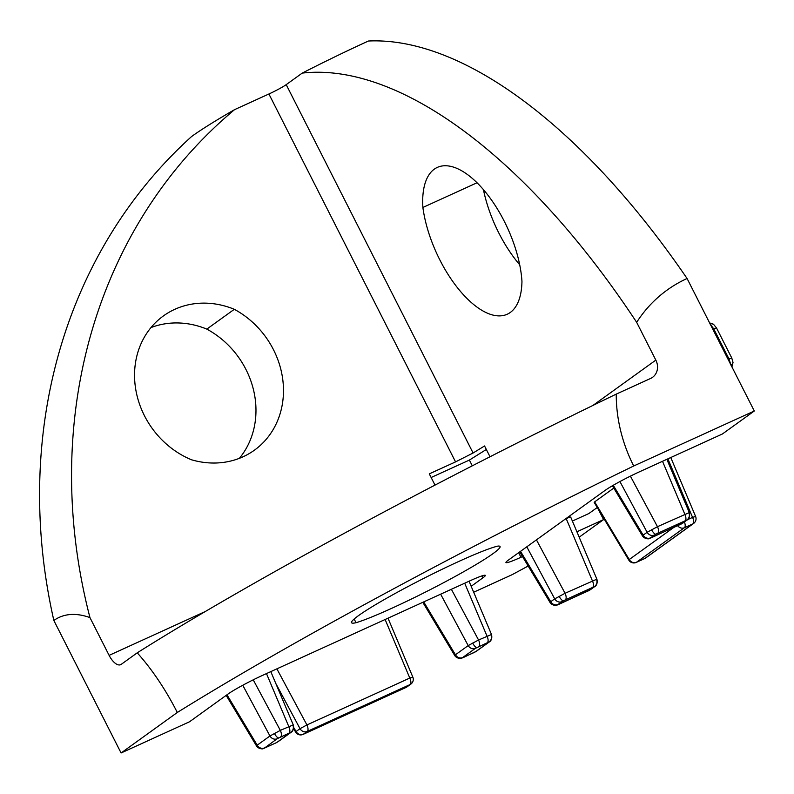 <?xml version="1.0" encoding="UTF-8"?>
<svg xmlns="http://www.w3.org/2000/svg" width="794" height="794" viewBox="0 0 794 794"><rect width="100%" height="100%" fill="white"/><g stroke="black" fill="none" stroke-linecap="round" stroke-linejoin="round"><path stroke-width="1.19" d="M150.979 327.585A84.601 74.904 -125.8 0 1 206.817 329.113L234.319 309.303A85.107 75.351 -125.8 0 1 273.503 349.747A85.107 75.351 -125.8 0 1 254.408 450.188A85.107 75.351 -125.8 0 1 191.493 459.776A84.601 74.904 -125.8 0 1 144.468 415.748A84.601 74.904 -125.8 0 1 163.445 315.903A84.601 74.904 -125.8 0 1 234.319 309.303M206.817 329.113A85.107 75.351 -125.8 0 1 246.001 369.567A85.107 75.351 -125.8 0 1 239.381 458.327M356.03 622.724A85.107 6.868 153.1 0 0 392.057 608.164A85.107 6.868 153.1 0 0 500.051 546.53A85.107 6.868 153.1 0 0 497.937 546.083A84.601 6.828 153.1 0 0 458.892 561.408A84.601 6.828 153.1 0 0 351.534 622.675A84.601 6.828 153.1 0 0 356.03 622.724L354.154 619.022M730.937 365.111L729.011 358.967L731.77 358.025L733.001 362.362L731.929 366.917M550.55 602.567L550.748 601.723L554.698 598.875L565.06 593.277L596.493 579.342A5.836 5.538 -102.7 0 1 594.051 586.786L563.373 600.77L557.954 604.482L559.214 604.204A5.836 2.67 65.5 0 1 559.006 604.323A5.836 2.67 65.5 0 1 558.748 604.413M565.447 518.978L566.201 518.631L592.403 580.811A5.836 2.67 65.5 0 1 592.701 587.312M526.799 546.818L554.698 598.875A5.836 5.161 54.2 0 0 561.904 601.644M559.214 604.204L590.011 589.873A5.836 5.161 54.2 0 0 590.796 589.416L588.691 590.696A5.836 1.767 61.6 0 0 588.811 590.597M455.24 655.626L455.438 654.782L468.192 645.591L478.554 639.994L491.109 634.674A5.836 5.538 -102.7 0 1 488.657 642.108L475.398 648.361L462.644 657.551L463.904 657.263A5.836 2.67 65.5 0 1 463.696 657.382A5.836 2.67 65.5 0 1 463.438 657.472M464.708 583.213L487.02 636.143A5.836 2.67 65.5 0 1 487.318 642.634M440.64 594.18L468.192 645.591A5.836 5.161 54.2 0 0 475.398 648.361M463.904 657.263L475.824 651.537A5.836 5.161 54.2 0 0 476.608 651.09L474.504 652.36A5.836 1.767 61.6 0 0 474.623 652.271M277.156 738.748L264.323 748.176L276.123 742.797A5.836 1.767 61.6 0 0 276.262 742.747L278.366 741.467A5.836 5.161 -125.8 0 1 277.592 741.924L290.425 732.495L277.156 738.748A5.836 5.161 -125.8 0 1 269.95 735.978L280.322 730.381A5.836 2.67 65.5 0 1 280.61 736.882M253.236 679.833L280.322 730.381L292.867 725.051A5.836 5.538 -102.7 0 1 290.425 732.495M266.476 673.59L288.778 726.52A5.836 2.67 65.5 0 1 289.076 733.021M642.971 535.97L643.17 535.126L647.12 532.288L657.482 526.69L688.914 512.755A5.836 5.538 -102.7 0 1 686.463 520.189L655.794 534.173L650.375 537.895L651.636 537.607A5.836 2.67 65.5 0 1 651.427 537.736A5.836 2.67 65.5 0 1 651.169 537.816M662.514 461.294L684.825 514.224A5.836 2.67 65.5 0 1 685.123 520.715M619.935 481.561L647.12 532.288A5.836 5.161 54.2 0 0 654.325 535.057M651.636 537.607L682.433 523.276A5.836 5.161 54.2 0 0 683.217 522.829L681.113 524.1A5.836 1.767 61.6 0 0 681.232 524.01M633.711 465.989A554.291 44.742 153.1 0 0 177.3 712.476A149.073 68.244 65.5 0 0 137.223 652.827L121.194 664.37A14.59 6.68 65.5 0 1 120.668 664.677A14.59 6.68 65.5 0 1 109.115 655.368L89.96 617.603A549.468 486.504 54.2 0 1 234.538 109.661L268.908 93.99A14.59 1.181 153.1 0 0 286.207 84.64L302.236 73.098A549.468 251.539 -114.5 0 1 636.669 322.334L655.834 360.109A14.59 12.912 -125.8 0 1 652.559 377.319A14.59 12.912 -125.8 0 1 650.614 378.45L616.243 394.122A149.073 131.983 -125.8 0 0 633.711 465.989L754.3 411.004L722.391 433.99L639.795 471.656A29.17 2.352 153.1 0 0 605.187 490.335L508.368 560.098A29.17 2.352 153.1 0 0 505.957 562.539A29.17 2.352 153.1 0 0 520.963 557.269L522.502 556.574M572.385 521.053L588.86 513.539L597.247 507.505M566.201 518.631C570.251 516.844 571.511 516.557 569.973 517.787M628.808 560.107A5.836 5.836 0 0 0 636.232 562.42A5.836 2.67 65.5 0 0 636.441 562.301L644.897 558.44L692.854 523.891L684.398 527.742L636.441 562.301A5.836 5.161 -125.8 0 1 629.235 559.532A5.836 0.596 149 0 0 628.808 560.107L594.17 502.374L594.646 501.877L629.235 559.532L673.372 527.722M613.782 488.092L594.646 501.877M302.236 73.098A149.073 12.029 153.1 0 1 368.426 41.02A554.291 253.743 65.5 0 1 687.078 278.496L754.3 411.004M598.398 509.42L603.569 519.604L579.183 537.181M519.703 264.769A85.107 38.956 65.5 0 1 483.427 189.637M177.3 712.476L121.085 752.98L53.853 620.481A554.291 490.761 -125.8 0 1 191.612 136.508A149.073 12.029 153.1 0 1 234.538 109.661M481.928 575.898L482.901 577.824A29.17 2.352 153.1 0 0 485.323 575.382A29.17 2.352 153.1 0 0 470.306 580.662L262.625 675.347A29.17 2.352 153.1 0 0 228.027 694.035L189.518 721.776L121.085 752.98M482.901 577.824L471.17 586.28M528.169 566.023L512.08 574.707L473.671 592.225M576.901 531.772L603.569 519.604M431.142 477.502L469.383 460.073L472.301 465.82M435.003 485.104L429.296 473.859L455.558 461.89L473.085 452.997L484.548 445.97L490.017 456.758M422.884 207.462A84.601 38.727 65.5 0 1 437.325 167.405A84.601 38.727 65.5 0 1 489.441 197.17A84.601 38.727 65.5 0 1 521.956 281.304A85.107 38.956 65.5 0 1 507.247 314.226A85.107 38.956 65.5 0 1 457.404 287.656A85.107 38.956 65.5 0 1 422.884 207.462L477.035 182.769M53.853 620.481A149.073 68.244 65.5 0 1 89.96 617.603M636.669 322.334A149.073 131.983 -125.8 0 1 687.078 278.496M137.223 652.827A549.468 44.355 -26.9 0 1 616.243 394.122M642.515 535.98L612.402 485.779M264.323 748.176A5.836 5.538 77.3 0 1 262.973 748.682C263.906 748.95 258.725 749.447 256.541 745.993L226.171 695.375M257.008 746.013L257.206 745.169L269.95 735.978L242.766 685.252M613.266 485.273L643.17 535.126A5.836 5.161 54.2 0 0 650.375 537.895M630.396 476.142L657.482 526.69A5.836 2.67 65.5 0 1 657.779 533.191M682.433 523.276L686.383 520.437A5.836 5.161 54.2 0 0 687.157 519.981L683.217 522.829M264.412 747.928A5.836 5.161 -125.8 0 1 257.206 745.169L226.985 694.79M270.804 671.615L293.323 725.041C294.505 730.708 290.961 732.495 291.12 732.286L291.12 732.286A5.836 5.161 -125.8 0 1 290.336 732.733M557.864 604.73A5.836 5.538 77.3 0 1 556.515 605.236C557.448 605.504 552.277 606.001 550.083 602.547L519.713 551.929M454.793 655.626L422.805 602.318M423.718 601.902L455.438 654.782A5.836 5.161 54.2 0 0 462.644 657.551M451.379 589.287L478.554 639.994A5.836 2.67 65.5 0 1 478.851 646.495M475.824 651.537L488.578 642.356A5.836 5.161 54.2 0 0 489.352 641.899L476.608 651.09M520.527 551.344L550.748 601.723A5.836 5.161 54.2 0 0 557.954 604.482M536.446 539.87L565.06 593.277A5.836 2.67 65.5 0 1 565.358 599.778M590.011 589.873L593.962 587.024A5.836 5.161 54.2 0 0 594.736 586.577L590.796 589.416M710.193 324.061A5.836 3.99 -53.3 0 1 713.568 324.349L716.535 327.982L713.776 328.924L710.124 324.091M486.325 449.483L469.383 460.073M730.996 365.081A5.836 3.315 -3.6 0 0 733.001 362.362M713.568 324.349L709.598 322.88M563.373 600.77A5.836 1.767 -118.4 0 1 559.155 596.363M588.543 590.746A5.836 1.767 61.6 0 0 588.691 590.696L556.515 605.236M476.866 647.487A5.836 1.767 -118.4 0 1 472.648 643.08M474.355 652.41A5.836 1.767 61.6 0 0 474.504 652.36L461.205 658.295A5.836 5.538 77.3 0 1 461.205 658.295C462.138 658.563 456.967 659.06 454.773 655.606L454.773 655.606M462.565 657.789A5.836 5.538 77.3 0 1 461.215 658.295M276.123 742.797L277.592 741.924M262.973 748.682L276.262 742.747A5.836 1.767 61.6 0 0 276.391 742.648M278.625 737.874A5.836 1.767 -118.4 0 1 274.416 733.467M655.794 534.173A5.836 1.767 -118.4 0 1 651.576 529.777M680.964 524.149A5.836 1.767 61.6 0 0 681.113 524.1L648.936 538.65C649.869 538.908 644.698 539.404 642.505 535.95L642.505 535.95M650.286 538.143A5.836 5.538 77.3 0 1 648.936 538.65M592.89 405.466L655.834 360.109M455.558 461.89L268.908 93.99M109.115 655.368L205.328 611.499M286.207 84.64L473.085 452.997M518.651 552.693L520.963 557.269M293.77 727.661L296.083 731.512L300.023 728.674L275.806 683.475M276.878 668.846L306.931 724.942L409.793 678.046L385.12 619.499M302.673 734.51A5.836 2.67 -114.5 0 0 303.08 734.4L405.933 687.505A5.836 5.836 0 0 0 406.925 686.929A5.836 5.161 54.2 0 1 406.141 687.386L410.091 684.547L307.228 731.443L303.288 734.281L406.141 687.386A5.836 2.67 65.5 0 1 405.933 687.505A5.836 2.67 65.5 0 1 405.704 687.584M687.584 519.663L692.557 517.39L667.883 458.843M692.557 517.39A5.836 2.67 65.5 0 1 692.854 523.891A5.836 5.161 -125.8 0 0 693.628 523.435A5.836 5.836 0 0 0 695.594 516.437L692.557 517.39M677.699 525.757A5.836 5.161 -125.8 0 0 684.398 527.742A5.836 2.67 -114.5 0 0 684.418 521.966M645.681 557.984A5.836 5.161 -125.8 0 1 644.897 558.44A5.836 2.67 -114.5 0 1 644.688 558.559A5.836 5.836 0 0 0 645.681 557.984L693.628 523.435M644.46 558.639A5.836 2.67 -114.5 0 0 644.688 558.559L636.232 562.42A5.836 2.67 65.5 0 1 635.825 562.529M295.656 732.098A5.836 5.836 0 0 0 303.08 734.4A5.836 2.67 -114.5 0 0 303.288 734.281A5.836 5.161 54.2 0 1 296.083 731.512A5.836 0.596 149 0 0 295.656 732.098L293.611 728.703M410.865 684.091A5.836 5.836 0 0 0 412.83 677.093L409.793 678.046A5.836 2.67 -114.5 0 1 410.091 684.547A5.836 5.161 54.2 0 0 410.865 684.091L406.925 686.929M300.023 728.674A5.836 5.161 54.2 0 0 307.228 731.443A5.836 2.67 65.5 0 0 306.931 724.942L300.023 728.674M728.138 359.434L729.011 358.967L713.776 328.924L712.843 329.282M689.371 512.745L666.851 459.319M687.157 519.981C687.009 520.199 690.542 518.413 689.361 512.745L689.361 512.745M695.594 516.437L670.771 457.533M291.12 732.286L278.366 741.467M412.83 677.093L388.008 618.179M594.736 586.577C594.587 586.786 598.12 584.999 596.939 579.332L570.697 517.053M491.565 634.654L469.046 581.238M489.352 641.899C489.193 642.118 492.737 640.331 491.555 634.664L491.555 634.664M716.535 327.982L731.77 358.025"/></g></svg>

